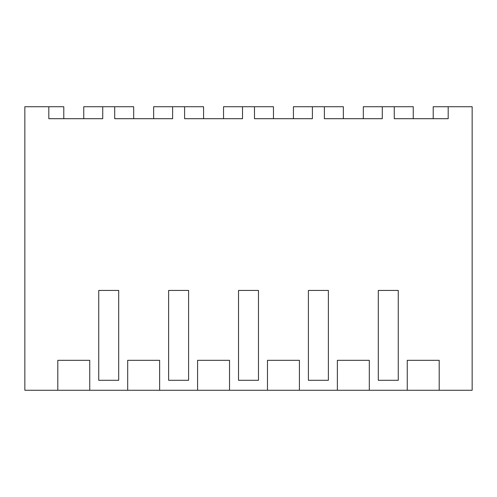 <?xml version="1.0" encoding="UTF-8"?>
<svg xmlns="http://www.w3.org/2000/svg" width="497" height="497" viewBox="0 0 497 497"><rect width="100%" height="100%" fill="white"/><g stroke="black" fill="none" stroke-linecap="round" stroke-linejoin="round"><path stroke-width="0.75" d="M83.757 118.702L83.757 106.725L102.73 106.725L102.73 118.702L48.812 118.702L48.812 106.725L24.85 106.725L24.85 390.275L472.15 390.275L472.15 106.725L448.188 106.725L448.188 118.702L394.27 118.702L394.27 106.725L413.243 106.725L413.243 118.702M48.812 106.725L63.79 106.725L63.79 118.702M439.199 390.275L439.199 360.325L407.254 360.325L407.254 390.275M102.73 106.725L114.708 106.725L114.708 118.702L172.621 118.702L172.621 106.725L184.598 106.725L184.598 118.702L242.511 118.702L242.511 106.725L254.489 106.725L254.489 118.702L312.402 118.702L312.402 106.725L324.379 106.725L324.379 118.702L382.292 118.702L382.292 106.725L394.27 106.725M89.746 390.275L89.746 360.325L57.801 360.325L57.801 390.275M159.636 390.275L159.636 360.325L127.692 360.325L127.692 390.275M229.527 390.275L229.527 360.325L197.582 360.325L197.582 390.275M299.418 390.275L299.418 360.325L267.473 360.325L267.473 390.275M369.308 390.275L369.308 360.325L337.364 360.325L337.364 390.275M108.719 380.292L98.735 380.292L98.735 290.434L118.702 290.434L118.702 380.292L108.719 380.292L118.702 380.292M378.298 290.434L388.281 290.434L378.298 290.434L378.298 380.292L398.265 380.292L398.265 290.434L388.281 290.434L398.265 290.434M178.609 380.292L168.626 380.292L168.626 290.434L188.593 290.434L188.593 380.292L178.609 380.292L188.593 380.292M308.407 290.434L318.391 290.434L308.407 290.434L308.407 380.292L328.374 380.292L328.374 290.434L318.391 290.434L328.374 290.434M238.517 290.434L248.5 290.434L238.517 290.434L238.517 380.292L258.483 380.292L258.483 290.434L248.5 290.434L258.483 290.434M48.812 118.702L56.478 118.702M98.735 290.434L118.702 290.434M114.708 106.725L133.681 106.725L133.681 118.702M433.21 118.702L433.21 106.725L448.188 106.725M363.319 118.702L363.319 106.725L382.292 106.725M388.281 380.292L398.265 380.292M172.621 106.725L153.648 106.725L153.648 118.702M184.598 106.725L203.571 106.725L203.571 118.702M168.626 290.434L188.593 290.434M242.511 106.725L223.538 106.725L223.538 118.702M254.489 106.725L273.462 106.725L273.462 118.702M248.5 380.292L258.483 380.292M312.402 106.725L293.429 106.725L293.429 118.702M324.379 106.725L343.352 106.725L343.352 118.702M318.391 380.292L328.374 380.292"/></g></svg>
